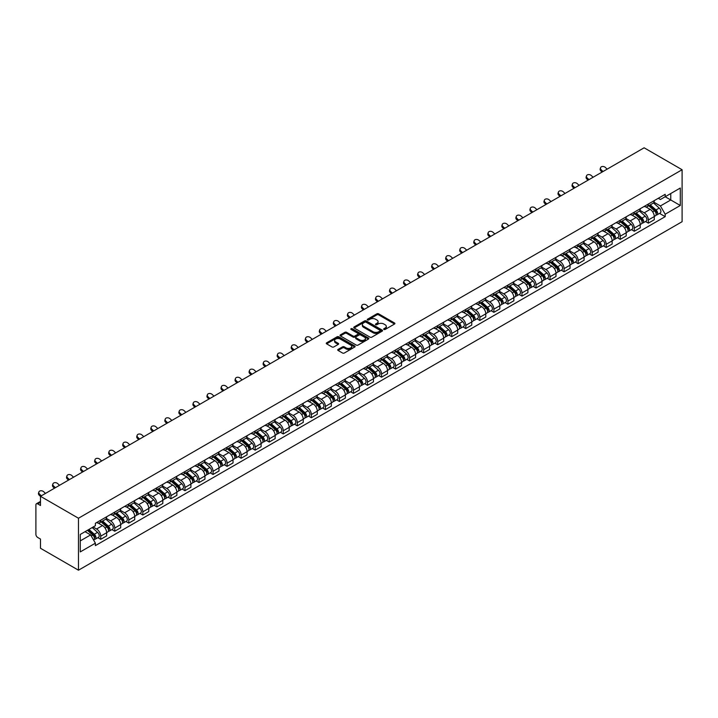 <?xml version="1.0" encoding="UTF-8"?>
<svg xmlns="http://www.w3.org/2000/svg" width="718" height="718" viewBox="0 0 718 718"><rect width="100%" height="100%" fill="white"/><g stroke="black" fill="none" stroke-linecap="round" stroke-linejoin="round"><path stroke-width="1.08" d="M383.915 329.445A0.871 0.503 0 0 0 385.153 329.445L394.541 324.024A1.248 0.718 0 0 0 394.9 323.513A1.248 0.718 0 0 0 394.541 323.001L378.637 313.82A1.248 0.718 0 0 0 376.869 313.82L367.481 319.241A0.871 0.503 0 0 0 368.72 319.959L369.932 319.259A4.003 2.307 0 0 1 375.586 319.259L376.914 320.022A4.003 2.307 0 0 1 378.081 321.655A4.003 2.307 0 0 1 376.914 323.288L375.694 323.989A0.871 0.503 0 0 0 376.932 324.698L378.153 323.998A4.003 2.307 0 0 1 383.807 323.998L385.126 324.76A4.003 2.307 0 0 1 386.302 326.394A4.003 2.307 0 0 1 385.126 328.027L383.915 328.727A0.871 0.503 0 0 0 383.915 329.445L383.915 328.727M338.079 349.424A1.248 0.718 0 0 0 337.711 349.935A1.248 0.718 0 0 0 338.079 350.447L342.54 353.023A1.248 0.718 0 0 0 344.308 353.023L354.737 347.009A1.248 0.718 0 0 0 355.105 346.498A1.248 0.718 0 0 0 354.737 345.986L338.833 336.805A1.248 0.718 0 0 0 337.065 336.805L326.636 342.818A1.248 0.718 0 0 0 326.277 343.33A1.248 0.718 0 0 0 326.636 343.841L332.03 346.956A1.248 0.718 0 0 0 333.798 346.956L338.259 344.38A1.248 0.718 0 0 0 338.627 343.868A1.248 0.718 0 0 0 338.259 343.357L335.584 341.813A3.339 1.93 0 0 1 334.606 340.449A3.339 1.93 0 0 1 336.67 338.672A3.339 1.93 0 0 1 340.314 339.084L350.779 345.134A3.339 1.93 0 0 1 351.757 346.498A3.339 1.93 0 0 1 349.693 348.275A3.339 1.93 0 0 1 346.058 347.862L344.308 346.848A1.248 0.718 0 0 0 342.54 346.848L338.079 349.424L338.079 350.447M78.477 518.234L40.486 496.3L644.118 147.8L682.1 169.735L78.477 518.234L78.477 570.2L682.1 221.7L682.1 169.735M370.021 337.164A1.248 0.718 0 0 0 371.789 337.164L382.209 331.142A1.248 0.718 0 0 0 382.577 330.63A1.248 0.718 0 0 0 382.209 330.118L366.306 320.937A1.248 0.718 0 0 0 364.547 320.937L354.118 326.959A1.248 0.718 0 0 0 353.75 327.471A1.248 0.718 0 0 0 354.118 327.982L370.021 337.164M351.416 329.634A0.871 0.503 0 0 1 352.305 329.759L368.46 339.084L358.049 345.089A1.248 0.718 0 0 1 356.281 345.089L340.377 335.907L340.377 334.893A1.248 0.718 0 0 0 340.009 335.396A1.248 0.718 0 0 0 340.377 335.907M340.377 334.893L344.837 332.317A1.248 0.718 0 0 1 346.606 332.317L353.059 336.042A1.248 0.718 0 0 0 354.827 336.042L357.779 334.328A1.248 0.718 0 0 0 358.147 333.816A1.248 0.718 0 0 0 357.779 333.305L351.066 329.436A0.871 0.503 0 0 1 352.305 328.718L368.478 338.052A1.248 0.718 0 0 1 368.837 338.564A1.248 0.718 0 0 1 368.478 339.075L368.478 338.052M40.486 496.3L40.486 505.499L37.704 503.883A2.549 1.472 -120 0 0 36.43 503.758A2.549 1.472 -120 0 0 35.9 504.925L35.9 534.345A2.549 1.472 -120 0 0 37.704 537.459L40.486 539.074L40.486 548.265L78.477 570.2M648.345 204.029A5.852 3.384 60 0 1 647.133 206.658L653.075 203.23A5.852 3.384 -120 0 0 654.286 200.6M639.918 210.338L644.208 212.815A5.852 3.384 60 0 1 648.345 219.986L654.286 216.558A5.852 3.384 -120 0 0 650.149 209.387L645.895 206.928M654.286 216.558L654.286 219.726L648.345 223.154L645.5 221.512M647.133 206.658A5.852 3.384 60 0 1 644.252 206.398M648.345 219.986L648.345 223.154M634.299 212.142A5.852 3.384 60 0 1 633.088 214.763L639.029 211.334A5.852 3.384 -120 0 0 640.241 208.705M631.454 229.616L634.299 231.259L640.241 227.83L640.241 224.662A5.852 3.384 -120 0 0 636.103 217.491L631.849 215.032M633.088 214.763A5.852 3.384 60 0 1 630.207 214.502M625.872 218.443L630.162 220.92A5.852 3.384 60 0 1 634.299 228.091L634.299 231.259M620.262 220.246A5.852 3.384 60 0 1 619.051 222.876L624.992 219.448A5.852 3.384 -120 0 0 626.204 216.818M617.417 237.721L620.262 239.372L626.204 235.944L626.204 232.767A5.852 3.384 -120 0 0 622.057 225.596L617.812 223.145M619.051 222.876A5.852 3.384 60 0 1 616.17 222.607M611.826 226.547L616.125 229.024A5.852 3.384 60 0 1 620.262 236.195L620.262 239.372M606.216 228.351A5.852 3.384 60 0 1 605.005 230.981L610.946 227.552A5.852 3.384 -120 0 0 612.158 224.922M603.371 245.834L606.216 247.477L612.158 244.048L612.158 240.88A5.852 3.384 -120 0 0 608.02 233.709L603.766 231.25M605.005 230.981A5.852 3.384 60 0 1 602.124 230.72M597.789 234.66L602.079 237.137A5.852 3.384 60 0 1 606.216 244.308L606.216 247.477M592.179 236.455A5.852 3.384 60 0 1 590.968 239.085L596.909 235.657A5.852 3.384 -120 0 0 598.121 233.027M589.325 253.939L592.179 255.581L598.121 252.153L598.121 248.984A5.852 3.384 -120 0 0 593.974 241.813L589.729 239.354M590.968 239.085A5.852 3.384 60 0 1 588.078 238.825M583.743 242.765L588.033 245.242A5.852 3.384 60 0 1 592.179 252.413L592.179 255.581M578.134 244.569A5.852 3.384 60 0 1 576.922 247.198L582.863 243.761A5.852 3.384 -120 0 0 584.075 241.14M575.289 262.043L578.134 263.694L584.075 260.257L584.075 257.089A5.852 3.384 -120 0 0 579.938 249.918L575.683 247.468M576.922 247.198A5.852 3.384 60 0 1 574.041 246.929M569.706 250.869L573.996 253.346A5.852 3.384 60 0 1 578.134 260.517L578.134 263.694M564.097 252.673A5.852 3.384 60 0 1 562.885 255.303L568.818 251.874A5.852 3.384 -120 0 0 570.038 249.245M561.243 270.156L564.097 271.799L570.038 268.37L570.038 265.193A5.852 3.384 -120 0 0 565.892 258.022L561.638 255.572M562.885 255.303A5.852 3.384 60 0 1 559.995 255.034M555.66 258.983L559.95 261.46A5.852 3.384 60 0 1 564.097 268.631L564.097 271.799M550.051 260.778A5.852 3.384 60 0 1 548.839 263.407L554.781 259.979A5.852 3.384 -120 0 0 555.992 257.349M547.206 278.261L550.051 279.903L555.992 276.475L555.992 273.307A5.852 3.384 -120 0 0 551.855 266.136L547.601 263.677M548.839 263.407A5.852 3.384 60 0 1 545.958 263.147M541.623 267.087L545.913 269.564A5.852 3.384 60 0 1 550.051 276.735L550.051 279.903M536.005 268.891A5.852 3.384 60 0 1 534.793 271.512L540.735 268.083A5.852 3.384 -120 0 0 541.946 265.454M533.16 286.365L536.014 288.008L541.946 284.579L541.946 281.411A5.852 3.384 -120 0 0 537.809 274.24L533.555 271.781M534.793 271.512A5.852 3.384 60 0 1 531.912 271.251M527.577 275.191L531.867 277.669A5.852 3.384 60 0 1 536.014 284.84L536.014 288.008M521.968 276.995A5.852 3.384 60 0 1 520.756 279.625L526.698 276.197A5.852 3.384 -120 0 0 527.909 273.567M519.123 294.47L521.968 296.121L527.909 292.693L527.909 289.516A5.852 3.384 -120 0 0 523.772 282.345L519.518 279.894M520.756 279.625A5.852 3.384 60 0 1 517.875 279.356M513.541 283.296L517.831 285.773A5.852 3.384 60 0 1 521.968 292.944L521.968 296.121M507.922 285.1A5.852 3.384 60 0 1 506.711 287.73L512.652 284.301A5.852 3.384 -120 0 0 513.864 281.671M505.077 302.583L507.922 304.226L513.864 300.797L513.864 297.629A5.852 3.384 -120 0 0 509.726 290.458L505.472 287.999M506.711 287.73A5.852 3.384 60 0 1 503.83 287.469M499.495 291.409L503.785 293.886A5.852 3.384 60 0 1 507.922 301.057L507.922 304.226M493.885 293.204A5.852 3.384 60 0 1 492.674 295.834L498.615 292.406A5.852 3.384 -120 0 0 499.827 289.776M491.031 310.688L493.885 312.33L499.827 308.902L499.827 305.733A5.852 3.384 -120 0 0 495.68 298.562L491.435 296.103M492.674 295.834A5.852 3.384 60 0 1 489.793 295.574M485.449 299.514L489.739 301.991A5.852 3.384 60 0 1 493.885 309.162L493.885 312.33M479.839 301.318A5.852 3.384 60 0 1 478.628 303.947L484.569 300.51A5.852 3.384 -120 0 0 485.781 297.889M476.994 318.792L479.839 320.443L485.781 317.006L485.781 313.838A5.852 3.384 -120 0 0 481.643 306.667L477.389 304.217M478.628 303.947A5.852 3.384 60 0 1 475.747 303.678M471.412 307.618L475.702 310.095A5.852 3.384 60 0 1 479.839 317.266L479.839 320.443M465.803 309.422A5.852 3.384 60 0 1 464.591 312.052L470.532 308.623A5.852 3.384 -120 0 0 471.744 305.994M462.948 326.905L465.803 328.548L471.744 325.119L471.744 321.951A5.852 3.384 -120 0 0 467.597 314.771L463.352 312.321M464.591 312.052A5.852 3.384 60 0 1 461.701 311.783M457.366 315.732L461.656 318.209A5.852 3.384 60 0 1 465.803 325.38L465.803 328.548M451.757 317.527A5.852 3.384 60 0 1 450.545 320.156L456.486 316.728A5.852 3.384 -120 0 0 457.698 314.098M448.912 335.01L451.757 336.652L457.698 333.224L457.698 330.056A5.852 3.384 -120 0 0 453.561 322.885L449.306 320.425M450.545 320.156A5.852 3.384 60 0 1 447.664 319.896M443.329 323.836L447.619 326.313A5.852 3.384 60 0 1 451.757 333.484L451.757 336.652M437.72 325.64A5.852 3.384 60 0 1 436.499 328.261L442.441 324.832A5.852 3.384 -120 0 0 443.652 322.202M434.866 343.114L437.72 344.757L443.661 341.328L443.661 338.16A5.852 3.384 -120 0 0 439.515 330.989L435.261 328.53M436.499 328.261A5.852 3.384 60 0 1 433.618 328M429.283 331.94L433.573 334.417A5.852 3.384 60 0 1 437.72 341.589L437.72 344.757M423.674 333.744A5.852 3.384 60 0 1 422.462 336.374L428.404 332.946A5.852 3.384 -120 0 0 429.615 330.316M420.829 351.228L423.674 352.87L429.615 349.442L429.615 346.264A5.852 3.384 -120 0 0 425.478 339.093L421.224 336.643M422.462 336.374A5.852 3.384 60 0 1 419.581 336.105M415.246 340.045L419.536 342.522A5.852 3.384 60 0 1 423.674 349.702L423.674 352.87M409.628 341.849A5.852 3.384 60 0 1 408.416 344.478L414.358 341.05A5.852 3.384 -120 0 0 415.569 338.42M406.783 359.332L409.628 360.974L415.569 357.546L415.569 354.378A5.852 3.384 -120 0 0 411.432 347.207L407.178 344.748M408.416 344.478A5.852 3.384 60 0 1 405.535 344.218M401.2 348.158L405.49 350.635A5.852 3.384 60 0 1 409.628 357.806L409.628 360.974M395.591 349.953A5.852 3.384 60 0 1 394.379 352.583L400.321 349.154A5.852 3.384 -120 0 0 401.533 346.525M392.746 367.436L395.591 369.079L401.533 365.65L401.533 362.482A5.852 3.384 -120 0 0 397.386 355.311L393.141 352.852M394.379 352.583A5.852 3.384 60 0 1 391.498 352.323M387.155 356.263L391.454 358.74A5.852 3.384 60 0 1 395.591 365.911L395.591 369.079M381.545 358.067A5.852 3.384 60 0 1 380.334 360.696L386.275 357.259A5.852 3.384 -120 0 0 387.487 354.638M378.7 375.541L381.545 377.192L387.487 373.755L387.487 370.587A5.852 3.384 -120 0 0 383.349 363.416L379.095 360.966M380.334 360.696A5.852 3.384 60 0 1 377.453 360.427M373.118 364.367L377.408 366.844A5.852 3.384 60 0 1 381.545 374.015L381.545 377.192M367.508 366.171A5.852 3.384 60 0 1 366.297 368.801L372.238 365.372A5.852 3.384 -120 0 0 373.45 362.743M364.654 383.654L367.508 385.297L373.45 381.868L373.45 378.7A5.852 3.384 -120 0 0 369.303 371.52L365.058 369.07M366.297 368.801A5.852 3.384 60 0 1 363.407 368.531M359.072 372.48L363.362 374.958A5.852 3.384 60 0 1 367.508 382.129L367.508 385.297M353.462 374.275A5.852 3.384 60 0 1 352.251 376.905L358.192 373.477A5.852 3.384 -120 0 0 359.404 370.847M350.617 391.759L353.462 393.401L359.404 389.973L359.404 386.805A5.852 3.384 -120 0 0 355.266 379.634L351.012 377.174M352.251 376.905A5.852 3.384 60 0 1 349.37 376.645M345.035 380.585L349.325 383.062A5.852 3.384 60 0 1 353.462 390.233L353.462 393.401M339.426 382.389A5.852 3.384 60 0 1 338.214 385.019L344.146 381.581A5.852 3.384 -120 0 0 345.367 378.951M336.571 399.863L339.426 401.515L345.367 398.077L345.367 394.909A5.852 3.384 -120 0 0 341.221 387.738L336.966 385.288M338.214 385.019A5.852 3.384 60 0 1 335.324 384.749M330.989 388.689L335.279 391.166A5.852 3.384 60 0 1 339.426 398.337L339.426 401.515M325.38 390.493A5.852 3.384 60 0 1 324.168 393.123L330.109 389.694A5.852 3.384 -120 0 0 331.321 387.065M322.535 407.977L325.38 409.619L331.321 406.191L331.321 403.013A5.852 3.384 -120 0 0 327.184 395.842L322.929 393.392M324.168 393.123A5.852 3.384 60 0 1 321.287 392.854M316.952 396.794L321.242 399.28A5.852 3.384 60 0 1 325.38 406.451L325.38 409.619M311.334 398.598A5.852 3.384 60 0 1 310.122 401.227L316.064 397.799A5.852 3.384 -120 0 0 317.275 395.169M308.489 416.081L311.343 417.723L317.275 414.295L317.275 411.127A5.852 3.384 -120 0 0 313.138 403.956L308.884 401.497M310.122 401.227A5.852 3.384 60 0 1 307.241 400.967M302.906 404.907L307.196 407.384A5.852 3.384 60 0 1 311.343 414.555L311.343 417.723M297.297 406.711A5.852 3.384 60 0 1 296.085 409.332L302.027 405.903A5.852 3.384 -120 0 0 303.238 403.274M294.452 424.185L297.297 425.828L303.238 422.399L303.238 419.231A5.852 3.384 -120 0 0 299.101 412.06L294.847 409.601M296.085 409.332A5.852 3.384 60 0 1 293.204 409.072M288.869 413.012L293.159 415.489A5.852 3.384 60 0 1 297.297 422.66L297.297 425.828M283.251 414.816A5.852 3.384 60 0 1 282.039 417.445L287.981 414.017A5.852 3.384 -120 0 0 289.192 411.387M280.406 432.29L283.251 433.941L289.192 430.513L289.192 427.336A5.852 3.384 -120 0 0 285.055 420.165L280.801 417.714M282.039 417.445A5.852 3.384 60 0 1 279.158 417.176M274.823 421.116L279.114 423.593A5.852 3.384 60 0 1 283.251 430.764L283.251 433.941M269.214 422.92A5.852 3.384 60 0 1 268.002 425.55L273.944 422.121A5.852 3.384 -120 0 0 275.156 419.491M266.36 440.403L269.214 442.046L275.156 438.617L275.156 435.449A5.852 3.384 -120 0 0 271.009 428.278L266.764 425.819M268.002 425.55A5.852 3.384 60 0 1 265.121 425.289M260.778 429.229L265.068 431.706A5.852 3.384 60 0 1 269.214 438.877L269.214 442.046M255.168 431.024A5.852 3.384 60 0 1 253.957 433.654L259.898 430.226A5.852 3.384 -120 0 0 261.11 427.596M252.323 448.508L255.168 450.15L261.11 446.722L261.11 443.553A5.852 3.384 -120 0 0 256.972 436.382L252.718 433.923M253.957 433.654A5.852 3.384 60 0 1 251.076 433.394M246.741 437.334L251.031 439.811A5.852 3.384 60 0 1 255.168 446.982L255.168 450.15M241.131 439.138A5.852 3.384 60 0 1 239.92 441.767L245.852 438.33A5.852 3.384 -120 0 0 247.073 435.709M238.277 456.612L241.131 458.264L247.073 454.826L247.073 451.658A5.852 3.384 -120 0 0 242.926 444.487L238.672 442.037M239.92 441.767A5.852 3.384 60 0 1 237.03 441.498M232.695 445.438L236.985 447.915A5.852 3.384 60 0 1 241.131 455.086L241.131 458.264M227.085 447.242A5.852 3.384 60 0 1 225.874 449.872L231.815 446.443A5.852 3.384 -120 0 0 233.027 443.814M224.24 464.725L227.085 466.368L233.027 462.939L233.027 459.762A5.852 3.384 -120 0 0 228.889 452.591L224.635 450.141M225.874 449.872A5.852 3.384 60 0 1 222.993 449.603M218.658 453.552L222.948 456.029A5.852 3.384 60 0 1 227.085 463.2L227.085 466.368M213.049 455.347A5.852 3.384 60 0 1 211.828 457.976L217.769 454.548A5.852 3.384 -120 0 0 218.981 451.918M210.194 472.83L213.049 474.472L218.981 471.044L218.981 467.876A5.852 3.384 -120 0 0 214.844 460.705L210.589 458.246M211.828 457.976A5.852 3.384 60 0 1 208.947 457.716M204.612 461.656L208.902 464.133A5.852 3.384 60 0 1 213.049 471.304L213.049 474.472M199.003 463.46A5.852 3.384 60 0 1 197.791 466.081L203.732 462.652A5.852 3.384 -120 0 0 204.944 460.023M196.158 480.934L199.003 482.577L204.944 479.148L204.944 475.98A5.852 3.384 -120 0 0 200.807 468.809L196.552 466.35M197.791 466.081A5.852 3.384 60 0 1 194.91 465.82M190.575 469.76L194.865 472.238A5.852 3.384 60 0 1 199.003 479.409L199.003 482.577M184.957 471.564A5.852 3.384 60 0 1 183.745 474.194L189.687 470.766A5.852 3.384 -120 0 0 190.898 468.136M182.112 489.039L184.957 490.69L190.898 487.262L190.898 484.085A5.852 3.384 -120 0 0 186.761 476.914L182.507 474.463M183.745 474.194A5.852 3.384 60 0 1 180.864 473.925M176.529 477.865L180.819 480.342A5.852 3.384 60 0 1 184.957 487.522L184.957 490.69M170.92 479.669A5.852 3.384 60 0 1 169.708 482.299L175.65 478.87A5.852 3.384 -120 0 0 176.861 476.24M168.075 497.152L170.92 498.795L176.861 495.366L176.861 492.198A5.852 3.384 -120 0 0 172.715 485.027L168.47 482.568M169.708 482.299A5.852 3.384 60 0 1 166.827 482.038M162.483 485.978L166.782 488.455A5.852 3.384 60 0 1 170.92 495.626L170.92 498.795M156.874 487.773A5.852 3.384 60 0 1 155.662 490.403L161.604 486.975A5.852 3.384 -120 0 0 162.815 484.345M154.029 505.257L156.874 506.899L162.815 503.471L162.815 500.302A5.852 3.384 -120 0 0 158.678 493.131L154.424 490.672M155.662 490.403A5.852 3.384 60 0 1 152.781 490.143M148.446 494.083L152.737 496.56A5.852 3.384 60 0 1 156.874 503.731L156.874 506.899M142.837 495.887A5.852 3.384 60 0 1 141.626 498.516L147.567 495.079A5.852 3.384 -120 0 0 148.779 492.458M139.983 513.361L142.837 515.012L148.779 511.575L148.779 508.407A5.852 3.384 -120 0 0 144.632 501.236L140.387 498.786M141.626 498.516A5.852 3.384 60 0 1 138.736 498.247M134.401 502.187L138.691 504.664A5.852 3.384 60 0 1 142.837 511.835L142.837 515.012M128.791 503.991A5.852 3.384 60 0 1 127.58 506.621L133.521 503.192A5.852 3.384 -120 0 0 134.733 500.563M125.946 521.474L128.791 523.117L134.733 519.688L134.733 516.52A5.852 3.384 -120 0 0 130.595 509.34L126.341 506.89M127.58 506.621A5.852 3.384 60 0 1 124.699 506.352M120.364 510.301L124.654 512.778A5.852 3.384 60 0 1 128.791 519.949L128.791 523.117M114.754 512.096A5.852 3.384 60 0 1 113.534 514.725L119.475 511.297A5.852 3.384 -120 0 0 120.696 508.667M111.9 529.579L114.754 531.221L120.696 527.793L120.696 524.625A5.852 3.384 -120 0 0 116.549 517.454L112.295 514.994M113.534 514.725A5.852 3.384 60 0 1 110.653 514.465M106.318 518.405L110.608 520.882A5.852 3.384 60 0 1 114.754 528.053L114.754 531.221M100.708 520.209A5.852 3.384 60 0 1 99.497 522.83L105.438 519.401A5.852 3.384 -120 0 0 106.65 516.772M97.863 537.683L100.708 539.326L106.65 535.897L106.65 532.729A5.852 3.384 -120 0 0 102.512 525.558L98.258 523.099M99.497 522.83A5.852 3.384 60 0 1 96.616 522.569M93.152 527.012L96.571 528.986A5.852 3.384 60 0 1 100.708 536.158L100.708 539.326M658.289 198.285L660.407 199.505L680.296 188.026L670.756 193.537L670.756 199.981L660.407 205.949L653.954 202.225M80.272 540.887L90.63 534.91L95.395 543.176L80.272 551.909L80.272 534.443L95.395 525.711L95.395 523.269L665.182 194.309L665.182 196.759L680.296 205.483L665.182 214.215L660.407 205.949M680.296 188.026L680.296 205.483M95.395 543.176L95.395 545.617L665.182 216.656L665.182 214.215M90.63 534.91L85.047 531.688M659.537 213.408L665.182 216.656M384.265 329.571L385.126 329.068A4.003 2.307 0 0 0 386.302 327.435L386.302 326.394M378.081 321.655L378.081 322.696A4.003 2.307 0 0 1 376.914 324.321L376.044 324.823M394.541 323.001L394.541 324.024L378.637 314.861A1.248 0.718 0 0 0 376.869 314.861L367.831 320.084M382.209 330.118L382.209 331.142L366.306 321.978A1.248 0.718 0 0 0 364.547 321.978L354.136 327.991M380.001 330.989A0.871 0.503 0 0 0 380.001 330.271L366.045 322.211A0.871 0.503 0 0 0 364.807 322.211L363.523 322.956A4.003 2.307 0 0 0 362.357 324.59A4.003 2.307 0 0 0 363.523 326.214L373.073 331.725A4.003 2.307 0 0 0 378.727 331.725L380.001 330.989L380.001 332.03A0.871 0.503 0 0 0 380.262 331.671L380.262 330.63M362.357 324.59L362.357 325.622A4.003 2.307 0 0 0 363.523 327.255L363.523 326.214M380.001 332.03L378.727 332.766A4.003 2.307 0 0 1 373.073 332.766L363.523 327.255M340.395 335.916L344.837 333.349L344.837 332.317M358.147 333.816L358.147 334.857A1.248 0.718 0 0 1 357.779 335.369L354.827 337.074A1.248 0.718 0 0 1 353.059 337.074L346.606 333.349A1.248 0.718 0 0 0 344.837 333.349M359.745 339.901A3.339 1.93 0 0 0 363.389 340.323A3.339 1.93 0 0 0 365.453 338.537A3.339 1.93 0 0 0 364.475 337.173L360.786 335.046A1.248 0.718 0 0 0 359.018 335.046L356.056 336.751A1.248 0.718 0 0 0 355.697 337.263A1.248 0.718 0 0 0 356.056 337.774L359.745 339.901L359.745 340.942A3.339 1.93 0 0 0 363.389 341.355A3.339 1.93 0 0 0 365.453 339.578L365.453 338.537M355.697 337.263L355.697 338.304A1.248 0.718 0 0 0 356.056 338.815L356.056 337.774M359.745 340.942L356.056 338.815M351.757 346.498L351.757 347.53A3.339 1.93 0 0 1 349.693 349.316A3.339 1.93 0 0 1 346.058 348.903L344.308 347.889A1.248 0.718 0 0 0 342.54 347.889L338.097 350.456M334.606 340.449L334.606 341.49A3.339 1.93 0 0 0 335.584 342.854L335.584 341.813M338.241 344.389L335.584 342.854M354.737 345.986L354.737 347.009L338.833 337.846A1.248 0.718 0 0 0 337.065 337.846L326.654 343.85L326.636 342.818M648.749 205.725L654.475 210.832A3.186 1.84 60 0 1 655.471 215.75L654.286 216.441M648.901 205.86L651.594 207.412M649.332 205.393L655.696 211.074A1.526 0.88 60 0 1 656.171 213.434A1.526 0.88 60 0 1 656.037 213.488M650.284 204.845L656.001 209.943A3.186 1.84 60 0 1 657.006 214.87A3.186 1.84 60 0 1 656.046 214.969M653.47 202.925L659.241 208.076A3.186 1.84 60 0 1 660.246 212.995L657.006 214.87M607.168 169.134L605.391 167.474A2.926 2.118 17.7 0 0 602.564 166.468A2.926 2.118 17.7 0 0 600.535 167.779A2.926 2.118 17.7 0 0 601.253 169.861L600.903 170.947A2.926 2.118 -162.3 0 1 600.185 168.865L600.535 167.779M603.03 171.521L601.253 169.861M600.903 170.947L602.088 172.06M634.712 213.829L640.429 218.936A3.186 1.84 60 0 1 641.434 223.854L640.241 224.546M634.865 213.964L637.557 215.526M635.286 213.497L641.65 219.178A1.526 0.88 60 0 1 642.134 221.539A1.526 0.88 60 0 1 641.991 221.593M636.238 212.95L641.964 218.057A3.186 1.84 60 0 1 642.96 222.975A3.186 1.84 60 0 1 642 223.074M639.433 211.029L645.204 216.181A3.186 1.84 60 0 1 646.2 221.108L642.96 222.975M620.666 221.943L626.392 227.041A3.186 1.84 60 0 1 627.388 231.968L626.204 232.65M620.819 222.077L623.511 223.63M621.241 221.602L627.613 227.283A1.526 0.88 60 0 1 628.088 229.652A1.526 0.88 60 0 1 627.954 229.706M622.201 221.054L627.918 226.161A3.186 1.84 60 0 1 628.914 231.079A3.186 1.84 60 0 1 627.954 231.187M625.387 219.143L631.158 224.294A3.186 1.84 60 0 1 632.163 229.213L628.914 231.079M593.122 177.238L591.354 175.578A2.926 2.118 17.7 0 0 588.527 174.573A2.926 2.118 17.7 0 0 586.489 175.883A2.926 2.118 17.7 0 0 587.207 177.965L586.866 179.06A2.926 2.118 -162.3 0 1 586.148 176.969L586.489 175.883M588.984 179.626L587.207 177.965M586.866 179.06L588.051 180.173M579.085 185.343L577.308 183.682A2.926 2.118 17.7 0 0 574.481 182.686A2.926 2.118 17.7 0 0 572.452 183.987A2.926 2.118 17.7 0 0 573.17 186.079L572.82 187.165A2.926 2.118 -162.3 0 1 572.102 185.082L572.452 183.987M574.938 187.739L573.17 186.079M572.82 187.165L574.005 188.278M606.629 230.047L612.346 235.154A3.186 1.84 60 0 1 613.343 240.072L612.158 240.754M606.773 230.182L609.474 231.734M607.204 229.715L613.567 235.396A1.526 0.88 60 0 1 614.052 237.757A1.526 0.88 60 0 1 613.908 237.811M608.155 229.159L613.881 234.265A3.186 1.84 60 0 1 614.877 239.193A3.186 1.84 60 0 1 613.917 239.291M611.35 227.247L617.121 232.399A3.186 1.84 60 0 1 618.117 237.317L614.877 239.193M592.583 238.152L598.309 243.258A3.186 1.84 60 0 1 599.306 248.177L598.121 248.868M592.736 238.286L595.428 239.839M593.158 237.82L599.53 243.501A1.526 0.88 60 0 1 600.006 245.861A1.526 0.88 60 0 1 599.871 245.915M594.118 237.272L599.835 242.379A3.186 1.84 60 0 1 600.831 247.297A3.186 1.84 60 0 1 599.871 247.396M597.304 235.351L603.075 240.503A3.186 1.84 60 0 1 604.071 245.421L600.831 247.297M578.537 246.256L584.264 251.363A3.186 1.84 60 0 1 585.26 256.29L584.075 256.972M578.69 246.391L581.383 247.952M579.121 245.924L585.484 251.605A1.526 0.88 60 0 1 585.969 253.966A1.526 0.88 60 0 1 585.825 254.028M580.072 245.376L585.789 250.483A3.186 1.84 60 0 1 586.794 255.402A3.186 1.84 60 0 1 585.834 255.509M583.258 243.465L589.038 248.607A3.186 1.84 60 0 1 590.034 253.535L586.794 255.402M565.039 193.456L563.271 191.796A2.926 2.118 17.7 0 0 560.444 190.791A2.926 2.118 17.7 0 0 558.407 192.101A2.926 2.118 17.7 0 0 559.125 194.183L558.784 195.269A2.926 2.118 -162.3 0 1 558.057 193.187L558.407 192.101M560.902 195.843L559.125 194.183M558.784 195.269L559.968 196.382M551.002 201.561L549.225 199.9A2.926 2.118 17.7 0 0 546.398 198.895A2.926 2.118 17.7 0 0 544.37 200.205A2.926 2.118 17.7 0 0 545.088 202.288L544.738 203.382A2.926 2.118 -162.3 0 1 544.02 201.291L544.37 200.205M546.856 203.948L545.088 202.288M544.738 203.382L545.922 204.486M536.956 209.665L535.188 208.005A2.926 2.118 17.7 0 0 532.352 207.008A2.926 2.118 17.7 0 0 530.324 208.31A2.926 2.118 17.7 0 0 531.042 210.401L530.692 211.487A2.926 2.118 -162.3 0 1 529.974 209.396L530.324 208.31M532.819 212.061L531.042 210.401M530.692 211.487L531.885 212.6M564.501 254.369L570.218 259.476A3.186 1.84 60 0 1 571.223 264.395L570.029 265.077M564.653 254.504L567.346 256.057M565.075 254.037L571.447 259.719A1.526 0.88 60 0 1 571.923 262.079A1.526 0.88 60 0 1 571.788 262.133M566.026 253.481L571.752 258.588A3.186 1.84 60 0 1 572.749 263.506A3.186 1.84 60 0 1 571.788 263.614M569.221 251.569L574.992 256.721A3.186 1.84 60 0 1 575.989 261.639L572.749 263.506M522.919 217.778L521.142 216.109A2.926 2.118 17.7 0 0 518.315 215.113A2.926 2.118 17.7 0 0 516.287 216.414A2.926 2.118 17.7 0 0 517.005 218.505L516.655 219.591A2.926 2.118 -162.3 0 1 515.937 217.509L516.287 216.414M518.773 220.166L517.005 218.505M516.655 219.591L517.84 220.704M550.455 262.474L556.181 267.581A3.186 1.84 60 0 1 557.177 272.499L555.992 273.19M550.607 262.608L553.3 264.161M551.038 262.142L557.401 267.823A1.526 0.88 60 0 1 557.877 270.183A1.526 0.88 60 0 1 557.742 270.237M551.989 261.594L557.707 266.692A3.186 1.84 60 0 1 558.712 271.619A3.186 1.84 60 0 1 557.751 271.718M555.176 259.674L560.946 264.825A3.186 1.84 60 0 1 561.952 269.744L558.712 271.619M508.874 225.883L507.096 224.222A2.926 2.118 17.7 0 0 504.269 223.217A2.926 2.118 17.7 0 0 502.241 224.528A2.926 2.118 17.7 0 0 502.959 226.61L502.609 227.696A2.926 2.118 -162.3 0 1 501.891 225.614L502.241 224.528M504.736 228.27L502.959 226.61M502.609 227.696L503.794 228.809M536.418 270.578L542.135 275.685A3.186 1.84 60 0 1 543.14 280.603L541.946 281.294M536.57 270.713L539.263 272.275M536.992 270.246L543.355 275.927A1.526 0.88 60 0 1 543.84 278.288A1.526 0.88 60 0 1 543.697 278.351M537.944 269.699L543.67 274.806A3.186 1.84 60 0 1 544.666 279.724A3.186 1.84 60 0 1 543.705 279.823M541.139 267.778L546.91 272.93A3.186 1.84 60 0 1 547.906 277.857L544.666 279.724M494.828 233.987L493.06 232.327A2.926 2.118 17.7 0 0 490.232 231.322A2.926 2.118 17.7 0 0 488.195 232.632A2.926 2.118 17.7 0 0 488.913 234.714L488.572 235.809A2.926 2.118 -162.3 0 1 487.854 233.718L488.195 232.632M490.69 236.384L488.913 234.714M488.572 235.809L489.757 236.922M522.372 278.692L528.098 283.789A3.186 1.84 60 0 1 529.094 288.717L527.909 289.399M522.524 278.826L525.217 280.379M522.955 278.351L529.319 284.032A1.526 0.88 60 0 1 529.794 286.401A1.526 0.88 60 0 1 529.66 286.455M523.907 277.803L529.624 282.91A3.186 1.84 60 0 1 530.629 287.828A3.186 1.84 60 0 1 529.66 287.936M527.093 275.891L532.864 281.043A3.186 1.84 60 0 1 533.869 285.961L530.629 287.828M480.791 242.092L479.014 240.431A2.926 2.118 17.7 0 0 476.187 239.435A2.926 2.118 17.7 0 0 474.158 240.736A2.926 2.118 17.7 0 0 474.876 242.828L474.526 243.914A2.926 2.118 -162.3 0 1 473.808 241.831L474.158 240.736M476.644 244.488L474.876 242.828M474.526 243.914L475.711 245.026M508.335 286.796L514.052 291.903A3.186 1.84 60 0 1 515.048 296.821L513.864 297.503M508.488 286.931L511.18 288.483M508.909 286.464L515.273 292.145A1.526 0.88 60 0 1 515.757 294.506A1.526 0.88 60 0 1 515.614 294.559M509.861 285.908L515.587 291.014A3.186 1.84 60 0 1 516.583 295.942A3.186 1.84 60 0 1 515.623 296.04M513.056 283.996L518.827 289.148A3.186 1.84 60 0 1 519.823 294.066L516.583 295.942M494.289 294.901L500.015 300.007A3.186 1.84 60 0 1 501.011 304.926L499.827 305.617M494.442 295.035L497.134 296.588M494.864 294.568L501.236 300.25A1.526 0.88 60 0 1 501.711 302.61A1.526 0.88 60 0 1 501.577 302.664M495.824 294.021L501.541 299.128A3.186 1.84 60 0 1 502.537 304.046A3.186 1.84 60 0 1 501.577 304.145M499.01 292.1L504.781 297.252A3.186 1.84 60 0 1 505.777 302.17L502.537 304.046M480.252 303.005L485.969 308.112A3.186 1.84 60 0 1 486.966 313.039L485.781 313.721M480.396 303.149L483.088 304.701M480.827 302.673L487.19 308.354A1.526 0.88 60 0 1 487.675 310.723A1.526 0.88 60 0 1 487.531 310.777M481.778 302.125L487.504 307.232A3.186 1.84 60 0 1 488.5 312.151A3.186 1.84 60 0 1 487.54 312.258M484.964 300.214L490.744 305.356A3.186 1.84 60 0 1 491.74 310.284L488.5 312.151M466.206 311.118L471.923 316.225A3.186 1.84 60 0 1 472.929 321.143L471.735 321.826M466.359 311.253L469.051 312.806M466.781 310.786L473.153 316.467A1.526 0.88 60 0 1 473.629 318.828A1.526 0.88 60 0 1 473.494 318.882M467.732 310.23L473.458 315.337A3.186 1.84 60 0 1 474.454 320.264A3.186 1.84 60 0 1 473.494 320.363M470.927 308.318L476.698 313.47A3.186 1.84 60 0 1 477.694 318.388L474.454 320.264M452.161 319.223L457.887 324.33A3.186 1.84 60 0 1 458.883 329.248L457.698 329.939M452.313 319.357L455.006 320.91M452.744 318.891L459.107 324.572A1.526 0.88 60 0 1 459.592 326.932A1.526 0.88 60 0 1 459.448 326.986M453.695 318.343L459.412 323.45A3.186 1.84 60 0 1 460.417 328.368A3.186 1.84 60 0 1 459.457 328.467M456.881 316.423L462.652 321.574A3.186 1.84 60 0 1 463.657 326.493L460.417 328.368M438.124 327.327L443.841 332.434A3.186 1.84 60 0 1 444.846 337.361L443.652 338.043M438.276 327.462L440.969 329.024M438.698 326.995L445.07 332.676A1.526 0.88 60 0 1 445.546 335.037A1.526 0.88 60 0 1 445.402 335.1M439.649 326.448L445.375 331.554A3.186 1.84 60 0 1 446.372 336.473A3.186 1.84 60 0 1 445.411 336.571M442.844 324.527L448.615 329.679A3.186 1.84 60 0 1 449.612 334.606L446.372 336.473M466.745 250.205L464.977 248.545A2.926 2.118 17.7 0 0 462.15 247.539A2.926 2.118 17.7 0 0 460.112 248.85A2.926 2.118 17.7 0 0 460.83 250.932L460.489 252.018A2.926 2.118 -162.3 0 1 459.762 249.936L460.112 248.85M462.607 252.592L460.83 250.932M460.489 252.018L461.674 253.131M452.708 258.309L450.931 256.649A2.926 2.118 17.7 0 0 448.104 255.644A2.926 2.118 17.7 0 0 446.075 256.954A2.926 2.118 17.7 0 0 446.793 259.036L446.443 260.131A2.926 2.118 -162.3 0 1 445.725 258.04L446.075 256.954M448.562 260.697L446.793 259.036M446.443 260.131L447.628 261.244M438.662 266.414L436.894 264.754A2.926 2.118 17.7 0 0 434.067 263.757A2.926 2.118 17.7 0 0 432.03 265.059A2.926 2.118 17.7 0 0 432.748 267.15L432.398 268.236A2.926 2.118 -162.3 0 1 431.68 266.154L432.03 265.059M434.525 268.81L432.748 267.15M432.398 268.236L433.591 269.349M424.625 274.527L422.848 272.867A2.926 2.118 17.7 0 0 420.021 271.862A2.926 2.118 17.7 0 0 417.993 273.163A2.926 2.118 17.7 0 0 418.711 275.254L418.361 276.34A2.926 2.118 -162.3 0 1 417.643 274.258L417.993 273.163M420.479 276.915L418.711 275.254M418.361 276.34L419.545 277.453M410.579 282.632L408.802 280.971A2.926 2.118 17.7 0 0 405.975 279.966A2.926 2.118 17.7 0 0 403.947 281.276A2.926 2.118 17.7 0 0 404.665 283.359L404.315 284.454A2.926 2.118 -162.3 0 1 403.597 282.362L403.947 281.276M406.442 285.019L404.665 283.359M404.315 284.454L405.508 285.558M396.533 290.736L394.765 289.076A2.926 2.118 17.7 0 0 391.938 288.071A2.926 2.118 17.7 0 0 389.901 289.381A2.926 2.118 17.7 0 0 390.628 291.463L390.278 292.558A2.926 2.118 -162.3 0 1 389.56 290.467L389.901 289.381M392.396 293.132L390.628 291.463M390.278 292.558L391.463 293.671M424.078 335.441L429.804 340.547A3.186 1.84 60 0 1 430.8 345.466L429.615 346.148M424.23 335.575L426.923 337.128M424.661 335.109L431.024 340.79A1.526 0.88 60 0 1 431.5 343.15A1.526 0.88 60 0 1 431.365 343.204M425.612 334.552L431.33 339.659A3.186 1.84 60 0 1 432.335 344.577A3.186 1.84 60 0 1 431.374 344.685M428.799 332.64L434.569 337.792A3.186 1.84 60 0 1 435.575 342.71L432.335 344.577M382.497 298.85L380.719 297.18A2.926 2.118 17.7 0 0 377.892 296.184A2.926 2.118 17.7 0 0 375.864 297.485A2.926 2.118 17.7 0 0 376.582 299.577L376.232 300.662A2.926 2.118 -162.3 0 1 375.514 298.58L375.864 297.485M378.359 301.237L376.582 299.577M376.232 300.662L377.417 301.775M410.041 343.545L415.758 348.652A3.186 1.84 60 0 1 416.763 353.57L415.569 354.261M410.193 343.68L412.886 345.232M410.615 343.213L416.978 348.894A1.526 0.88 60 0 1 417.463 351.255A1.526 0.88 60 0 1 417.32 351.308M411.567 342.657L417.293 347.763A3.186 1.84 60 0 1 418.289 352.691A3.186 1.84 60 0 1 417.329 352.789M414.762 340.745L420.533 345.896A3.186 1.84 60 0 1 421.529 350.815L418.289 352.691M368.451 306.954L366.683 305.294A2.926 2.118 17.7 0 0 363.855 304.288A2.926 2.118 17.7 0 0 361.818 305.599A2.926 2.118 17.7 0 0 362.536 307.681L362.195 308.767A2.926 2.118 -162.3 0 1 361.477 306.685L361.818 305.599M364.313 309.341L362.536 307.681M362.195 308.767L363.38 309.88M395.995 351.649L401.721 356.756A3.186 1.84 60 0 1 402.717 361.675L401.533 362.366M396.148 351.784L398.84 353.346M396.569 351.317L402.942 356.999A1.526 0.88 60 0 1 403.417 359.359A1.526 0.88 60 0 1 403.283 359.413M397.53 350.77L403.247 355.877A3.186 1.84 60 0 1 404.243 360.795A3.186 1.84 60 0 1 403.283 360.894M400.716 348.849L406.487 354.001A3.186 1.84 60 0 1 407.492 358.928L404.243 360.795M354.414 315.058L352.637 313.398A2.926 2.118 17.7 0 0 349.81 312.393A2.926 2.118 17.7 0 0 347.781 313.703A2.926 2.118 17.7 0 0 348.499 315.785L348.149 316.88A2.926 2.118 -162.3 0 1 347.431 314.789L347.781 313.703M350.267 317.446L348.499 315.785M348.149 316.88L349.334 317.993M381.958 359.763L387.675 364.861A3.186 1.84 60 0 1 388.671 369.788L387.487 370.47M382.102 359.897L384.803 361.45M382.532 359.422L388.896 365.103A1.526 0.88 60 0 1 389.38 367.472A1.526 0.88 60 0 1 389.237 367.526M383.484 358.874L389.21 363.981A3.186 1.84 60 0 1 390.206 368.899A3.186 1.84 60 0 1 389.246 369.007M386.679 356.963L392.45 362.114A3.186 1.84 60 0 1 393.446 367.033L390.206 368.899M340.368 323.163L338.6 321.502A2.926 2.118 17.7 0 0 335.773 320.506A2.926 2.118 17.7 0 0 333.735 321.808A2.926 2.118 17.7 0 0 334.453 323.899L334.112 324.985A2.926 2.118 -162.3 0 1 333.385 322.903L333.735 321.808M336.23 325.559L334.453 323.899M334.112 324.985L335.297 326.098M367.912 367.867L373.638 372.974A3.186 1.84 60 0 1 374.634 377.892L373.45 378.574M368.065 368.002L370.757 369.555M368.487 367.535L374.859 373.216A1.526 0.88 60 0 1 375.334 375.577A1.526 0.88 60 0 1 375.2 375.631M369.447 366.979L375.164 372.086A3.186 1.84 60 0 1 376.16 377.013A3.186 1.84 60 0 1 375.2 377.112M372.633 365.067L378.404 370.219A3.186 1.84 60 0 1 379.4 375.137L376.16 377.013M326.331 331.276L324.554 329.616A2.926 2.118 17.7 0 0 321.727 328.611A2.926 2.118 17.7 0 0 319.698 329.912A2.926 2.118 17.7 0 0 320.416 332.003L320.066 333.089A2.926 2.118 -162.3 0 1 319.348 331.007L319.698 329.912M322.185 333.664L320.416 332.003M320.066 333.089L321.251 334.202M353.866 375.972L359.592 381.079A3.186 1.84 60 0 1 360.589 385.997L359.404 386.688M354.019 376.106L356.711 377.659M354.45 375.64L360.813 381.321A1.526 0.88 60 0 1 361.298 383.681A1.526 0.88 60 0 1 361.154 383.735M355.401 375.092L361.118 380.199A3.186 1.84 60 0 1 362.123 385.117A3.186 1.84 60 0 1 361.163 385.216M358.587 373.172L364.367 378.323A3.186 1.84 60 0 1 365.363 383.241L362.123 385.117M312.285 339.381L310.508 337.72A2.926 2.118 17.7 0 0 307.681 336.715A2.926 2.118 17.7 0 0 305.653 338.025A2.926 2.118 17.7 0 0 306.371 340.108L306.021 341.203A2.926 2.118 -162.3 0 1 305.303 339.111L305.653 338.025M308.148 341.768L306.371 340.108M306.021 341.203L307.214 342.306M339.829 384.076L345.546 389.183A3.186 1.84 60 0 1 346.552 394.11L345.358 394.792M339.982 384.211L342.674 385.772M340.404 383.744L346.776 389.425A1.526 0.88 60 0 1 347.252 391.786A1.526 0.88 60 0 1 347.117 391.849M341.355 383.197L347.081 388.303A3.186 1.84 60 0 1 348.077 393.222A3.186 1.84 60 0 1 347.117 393.329M344.55 381.285L350.321 386.428A3.186 1.84 60 0 1 351.317 391.355L348.077 393.222M298.239 347.485L296.471 345.825A2.926 2.118 17.7 0 0 293.644 344.819A2.926 2.118 17.7 0 0 291.616 346.13A2.926 2.118 17.7 0 0 292.334 348.221L291.984 349.307A2.926 2.118 -162.3 0 1 291.266 347.216L291.616 346.13M294.102 349.881L292.334 348.221M291.984 349.307L293.168 350.42M325.784 392.19L331.51 397.296A3.186 1.84 60 0 1 332.506 402.215L331.321 402.897M325.936 392.324L328.629 393.877M326.367 391.857L332.73 397.539A1.526 0.88 60 0 1 333.206 399.899A1.526 0.88 60 0 1 333.071 399.953M327.318 391.301L333.035 396.408A3.186 1.84 60 0 1 334.041 401.326A3.186 1.84 60 0 1 333.08 401.434M330.504 389.389L336.275 394.541A3.186 1.84 60 0 1 337.281 399.459L334.041 401.326M284.202 355.598L282.425 353.929A2.926 2.118 17.7 0 0 279.598 352.933A2.926 2.118 17.7 0 0 277.57 354.234A2.926 2.118 17.7 0 0 278.288 356.325L277.938 357.411A2.926 2.118 -162.3 0 1 277.22 355.329L277.57 354.234M280.065 357.986L278.288 356.325M277.938 357.411L279.123 358.524M311.747 400.294L317.464 405.401A3.186 1.84 60 0 1 318.469 410.319L317.275 411.01M311.899 400.429L314.592 401.981M312.321 399.962L318.684 405.643A1.526 0.88 60 0 1 319.169 408.004A1.526 0.88 60 0 1 319.025 408.057M313.272 399.414L318.998 404.512A3.186 1.84 60 0 1 319.995 409.439A3.186 1.84 60 0 1 319.034 409.538M316.467 397.494L322.238 402.645A3.186 1.84 60 0 1 323.235 407.564L319.995 409.439M270.156 363.703L268.388 362.043A2.926 2.118 17.7 0 0 265.561 361.037A2.926 2.118 17.7 0 0 263.524 362.348A2.926 2.118 17.7 0 0 264.242 364.43L263.901 365.516A2.926 2.118 -162.3 0 1 263.183 363.434L263.524 362.348M266.019 366.09L264.242 364.43M263.901 365.516L265.086 366.629M297.701 408.398L303.427 413.505A3.186 1.84 60 0 1 304.423 418.423L303.238 419.115M297.853 408.533L300.546 410.095M298.284 408.066L304.647 413.748A1.526 0.88 60 0 1 305.123 416.108A1.526 0.88 60 0 1 304.988 416.171M299.235 407.519L304.953 412.626A3.186 1.84 60 0 1 305.958 417.544A3.186 1.84 60 0 1 304.988 417.643M302.422 405.598L308.193 410.75A3.186 1.84 60 0 1 309.198 415.677L305.958 417.544M256.12 371.807L254.343 370.147A2.926 2.118 17.7 0 0 251.515 369.142A2.926 2.118 17.7 0 0 249.487 370.452A2.926 2.118 17.7 0 0 250.205 372.534L249.855 373.629A2.926 2.118 -162.3 0 1 249.137 371.538L249.487 370.452M251.973 374.195L250.205 372.534M249.855 373.629L251.04 374.742M283.664 416.512L289.381 421.61A3.186 1.84 60 0 1 290.377 426.537L289.192 427.219M283.816 416.646L286.509 418.199M284.238 416.171L290.602 421.852A1.526 0.88 60 0 1 291.086 424.221A1.526 0.88 60 0 1 290.943 424.275M285.19 415.623L290.916 420.73A3.186 1.84 60 0 1 291.912 425.648A3.186 1.84 60 0 1 290.952 425.756M288.385 413.712L294.156 418.863A3.186 1.84 60 0 1 295.152 423.782L291.912 425.648M242.074 379.912L240.306 378.251A2.926 2.118 17.7 0 0 237.478 377.255A2.926 2.118 17.7 0 0 235.441 378.557A2.926 2.118 17.7 0 0 236.159 380.648L235.818 381.734A2.926 2.118 -162.3 0 1 235.091 379.651L235.441 378.557M237.936 382.308L236.159 380.648M235.818 381.734L237.003 382.847M269.618 424.616L275.344 429.723A3.186 1.84 60 0 1 276.34 434.641L275.156 435.323M269.771 424.751L272.463 426.304M270.192 424.284L276.565 429.965A1.526 0.88 60 0 1 277.04 432.326A1.526 0.88 60 0 1 276.906 432.38M271.153 423.728L276.87 428.834A3.186 1.84 60 0 1 277.866 433.762A3.186 1.84 60 0 1 276.906 433.86M274.339 421.816L280.11 426.968A3.186 1.84 60 0 1 281.106 431.886L277.866 433.762M228.037 388.025L226.26 386.365A2.926 2.118 17.7 0 0 223.433 385.36A2.926 2.118 17.7 0 0 221.404 386.67A2.926 2.118 17.7 0 0 222.122 388.752L221.772 389.838A2.926 2.118 -162.3 0 1 221.054 387.756L221.404 386.67M223.89 390.412L222.122 388.752M221.772 389.838L222.957 390.951M255.572 432.721L261.298 437.827A3.186 1.84 60 0 1 262.294 442.746L261.11 443.437M255.725 432.855L258.417 434.408M256.155 432.389L262.519 438.07A1.526 0.88 60 0 1 263.003 440.43A1.526 0.88 60 0 1 262.86 440.484M257.107 431.841L262.833 436.948A3.186 1.84 60 0 1 263.829 441.866A3.186 1.84 60 0 1 262.869 441.965M260.293 429.92L266.073 435.072A3.186 1.84 60 0 1 267.069 439.99L263.829 441.866M213.991 396.13L212.223 394.469A2.926 2.118 17.7 0 0 209.396 393.464A2.926 2.118 17.7 0 0 207.358 394.774A2.926 2.118 17.7 0 0 208.076 396.857L207.726 397.951A2.926 2.118 -162.3 0 1 207.008 395.86L207.358 394.774M209.853 398.517L208.076 396.857M207.726 397.951L208.92 399.055M241.535 440.825L247.252 445.932A3.186 1.84 60 0 1 248.257 450.859L247.064 451.541M241.688 440.969L244.38 442.521M242.11 440.493L248.482 446.174A1.526 0.88 60 0 1 248.958 448.544A1.526 0.88 60 0 1 248.823 448.597M243.061 439.946L248.787 445.052A3.186 1.84 60 0 1 249.783 449.971A3.186 1.84 60 0 1 248.823 450.078M246.256 438.034L252.027 443.177A3.186 1.84 60 0 1 253.023 448.104L249.783 449.971M199.954 404.234L198.177 402.574A2.926 2.118 17.7 0 0 195.35 401.577A2.926 2.118 17.7 0 0 193.321 402.879A2.926 2.118 17.7 0 0 194.039 404.97L193.689 406.056A2.926 2.118 -162.3 0 1 192.971 403.965L193.321 402.879M195.808 406.63L194.039 404.97M193.689 406.056L194.874 407.169M227.489 448.938L233.215 454.045A3.186 1.84 60 0 1 234.212 458.964L233.027 459.646M227.642 449.073L230.334 450.626M228.073 448.606L234.436 454.288A1.526 0.88 60 0 1 234.921 456.648A1.526 0.88 60 0 1 234.777 456.702M229.024 448.05L234.741 453.157A3.186 1.84 60 0 1 235.746 458.075A3.186 1.84 60 0 1 234.786 458.183M232.21 446.138L237.981 451.29A3.186 1.84 60 0 1 238.986 456.208L235.746 458.075M185.908 412.347L184.131 410.678A2.926 2.118 17.7 0 0 181.304 409.682A2.926 2.118 17.7 0 0 179.276 410.983A2.926 2.118 17.7 0 0 179.994 413.074L179.644 414.16A2.926 2.118 -162.3 0 1 178.926 412.078L179.276 410.983M181.771 414.735L179.994 413.074M179.644 414.16L180.837 415.273M213.452 457.043L219.169 462.15A3.186 1.84 60 0 1 220.175 467.068L218.981 467.759M213.605 457.178L216.297 458.73M214.027 456.711L220.399 462.392A1.526 0.88 60 0 1 220.875 464.752A1.526 0.88 60 0 1 220.731 464.806M214.978 456.163L220.704 461.261A3.186 1.84 60 0 1 221.7 466.188A3.186 1.84 60 0 1 220.74 466.287M218.173 454.243L223.944 459.394A3.186 1.84 60 0 1 224.94 464.313L221.7 466.188M171.862 420.452L170.094 418.791A2.926 2.118 17.7 0 0 167.267 417.786A2.926 2.118 17.7 0 0 165.23 419.097A2.926 2.118 17.7 0 0 165.957 421.179L165.607 422.265A2.926 2.118 -162.3 0 1 164.889 420.183L165.23 419.097M167.725 422.839L165.957 421.179M165.607 422.265L166.791 423.378M199.407 465.147L205.133 470.254A3.186 1.84 60 0 1 206.129 475.181L204.944 475.863M199.559 465.282L202.252 466.844M199.99 464.815L206.353 470.496A1.526 0.88 60 0 1 206.829 472.857A1.526 0.88 60 0 1 206.694 472.92M200.941 464.268L206.658 469.375A3.186 1.84 60 0 1 207.664 474.293A3.186 1.84 60 0 1 206.703 474.392M204.127 462.347L209.898 467.499A3.186 1.84 60 0 1 210.904 472.426L207.664 474.293M157.825 428.556L156.048 426.896A2.926 2.118 17.7 0 0 153.221 425.891A2.926 2.118 17.7 0 0 151.193 427.201A2.926 2.118 17.7 0 0 151.911 429.283L151.561 430.378A2.926 2.118 -162.3 0 1 150.843 428.287L151.193 427.201M153.688 430.953L151.911 429.283M151.561 430.378L152.746 431.491M185.37 473.261L191.087 478.359A3.186 1.84 60 0 1 192.092 483.286L190.898 483.968M185.522 473.395L188.215 474.948M185.944 472.92L192.307 478.601A1.526 0.88 60 0 1 192.792 480.97A1.526 0.88 60 0 1 192.648 481.024M186.895 472.372L192.621 477.479A3.186 1.84 60 0 1 193.618 482.397A3.186 1.84 60 0 1 192.657 482.505M190.09 470.461L195.861 475.612A3.186 1.84 60 0 1 196.858 480.53L193.618 482.397M143.779 436.661L142.011 435A2.926 2.118 17.7 0 0 139.184 434.004A2.926 2.118 17.7 0 0 137.147 435.305A2.926 2.118 17.7 0 0 137.865 437.397L137.524 438.483A2.926 2.118 -162.3 0 1 136.806 436.4L137.147 435.305M139.642 439.057L137.865 437.397M137.524 438.483L138.709 439.596M171.324 481.365L177.05 486.472A3.186 1.84 60 0 1 178.046 491.39L176.861 492.072M171.476 481.5L174.169 483.052M171.898 481.033L178.27 486.714A1.526 0.88 60 0 1 178.746 489.075A1.526 0.88 60 0 1 178.611 489.129M172.858 480.477L178.576 485.583A3.186 1.84 60 0 1 179.572 490.511A3.186 1.84 60 0 1 178.611 490.609M176.045 478.565L181.816 483.717A3.186 1.84 60 0 1 182.821 488.635L179.572 490.511M129.743 444.774L127.966 443.114A2.926 2.118 17.7 0 0 125.138 442.108A2.926 2.118 17.7 0 0 123.11 443.419A2.926 2.118 17.7 0 0 123.828 445.501L123.478 446.587A2.926 2.118 -162.3 0 1 122.76 444.505L123.11 443.419M125.596 447.161L123.828 445.501M123.478 446.587L124.663 447.7M157.287 489.47L163.004 494.576A3.186 1.84 60 0 1 164 499.495L162.815 500.186M157.43 489.604L160.132 491.166M157.861 489.137L164.225 494.819A1.526 0.88 60 0 1 164.709 497.179A1.526 0.88 60 0 1 164.566 497.233M158.813 488.59L164.539 493.697A3.186 1.84 60 0 1 165.535 498.615A3.186 1.84 60 0 1 164.575 498.714M162.008 486.669L167.779 491.821A3.186 1.84 60 0 1 168.775 496.739L165.535 498.615M115.697 452.878L113.929 451.218A2.926 2.118 17.7 0 0 111.102 450.213A2.926 2.118 17.7 0 0 109.064 451.523A2.926 2.118 17.7 0 0 109.782 453.605L109.432 454.7A2.926 2.118 -162.3 0 1 108.714 452.609L109.064 451.523M111.559 455.266L109.782 453.605M109.432 454.7L110.626 455.813M143.241 497.574L148.967 502.681A3.186 1.84 60 0 1 149.963 507.608L148.779 508.29M143.394 497.718L146.086 499.27M143.815 497.242L150.188 502.923A1.526 0.88 60 0 1 150.663 505.292A1.526 0.88 60 0 1 150.529 505.346M144.767 496.694L150.493 501.801A3.186 1.84 60 0 1 151.489 506.72A3.186 1.84 60 0 1 150.529 506.827M147.962 494.783L153.733 499.925A3.186 1.84 60 0 1 154.729 504.853L151.489 506.72M101.66 460.983L99.883 459.323A2.926 2.118 17.7 0 0 97.056 458.326A2.926 2.118 17.7 0 0 95.027 459.628A2.926 2.118 17.7 0 0 95.745 461.719L95.395 462.805A2.926 2.118 -162.3 0 1 94.677 460.723L95.027 459.628M97.513 463.379L95.745 461.719M95.395 462.805L96.58 463.918M129.195 505.687L134.921 510.794A3.186 1.84 60 0 1 135.917 515.712L134.733 516.395M129.348 505.822L132.04 507.375M129.778 505.355L136.142 511.036A1.526 0.88 60 0 1 136.626 513.397A1.526 0.88 60 0 1 136.483 513.451M130.73 504.799L136.447 509.906A3.186 1.84 60 0 1 137.452 514.833A3.186 1.84 60 0 1 136.492 514.932M133.916 502.887L139.696 508.039A3.186 1.84 60 0 1 140.692 512.957L137.452 514.833M87.614 469.096L85.837 467.436A2.926 2.118 17.7 0 0 83.01 466.431A2.926 2.118 17.7 0 0 80.981 467.732A2.926 2.118 17.7 0 0 81.699 469.823L81.349 470.909A2.926 2.118 -162.3 0 1 80.631 468.827L80.981 467.732M83.476 471.484L81.699 469.823M81.349 470.909L82.543 472.022M115.158 513.792L120.875 518.899A3.186 1.84 60 0 1 121.881 523.817L120.687 524.508M115.311 513.926L118.003 515.479M115.733 513.46L122.105 519.141A1.526 0.88 60 0 1 122.581 521.501A1.526 0.88 60 0 1 122.446 521.555M116.684 512.912L122.41 518.019A3.186 1.84 60 0 1 123.406 522.937A3.186 1.84 60 0 1 122.446 523.036M119.879 510.992L125.65 516.143A3.186 1.84 60 0 1 126.646 521.062L123.406 522.937M73.568 477.201L71.8 475.54A2.926 2.118 17.7 0 0 68.973 474.535A2.926 2.118 17.7 0 0 66.936 475.846A2.926 2.118 17.7 0 0 67.663 477.928L67.312 479.023A2.926 2.118 -162.3 0 1 66.594 476.931L66.936 475.846M69.431 479.588L67.663 477.928M67.312 479.023L68.497 480.127M101.112 521.896L106.838 527.003A3.186 1.84 60 0 1 107.835 531.93L106.65 532.612M101.265 522.031L103.957 523.593M101.696 521.564L108.059 527.245A1.526 0.88 60 0 1 108.535 529.606A1.526 0.88 60 0 1 108.4 529.669M102.647 521.017L108.364 526.123A3.186 1.84 60 0 1 109.369 531.042A3.186 1.84 60 0 1 108.409 531.149M105.833 519.105L111.604 524.248A3.186 1.84 60 0 1 112.609 529.175L109.369 531.042M59.531 485.305L57.754 483.645A2.926 2.118 17.7 0 0 54.927 482.64A2.926 2.118 17.7 0 0 52.899 483.95A2.926 2.118 17.7 0 0 53.617 486.032L53.267 487.127A2.926 2.118 -162.3 0 1 52.549 485.036L52.899 483.95M55.394 487.701L53.617 486.032M53.267 487.127L54.451 488.24M87.425 530.315L92.793 535.116A3.186 1.84 60 0 1 93.798 540.035L93.636 540.124M87.479 530.288L89.921 531.697M88 529.983L94.013 535.359A1.526 0.88 60 0 1 94.498 537.719A1.526 0.88 60 0 1 94.354 537.773M88.951 529.435L94.327 534.228A3.186 1.84 60 0 1 95.323 539.146A3.186 1.84 60 0 1 94.363 539.254M92.191 527.568L97.567 532.361A3.186 1.84 60 0 1 98.563 537.279L95.323 539.146M45.485 493.419L43.717 491.749A2.926 2.118 17.7 0 0 40.89 490.753A2.926 2.118 17.7 0 0 38.853 492.054A2.926 2.118 17.7 0 0 39.571 494.146L39.23 495.232A2.926 2.118 -162.3 0 1 38.512 493.149L38.853 492.054M41.348 495.806L39.571 494.146M39.23 495.232L40.486 496.416M114.754 528.053L120.696 524.625M128.791 519.949L134.733 516.52M142.837 511.835L148.779 508.407M156.874 503.731L162.815 500.302M170.92 495.626L176.861 492.198M184.957 487.522L190.898 484.085M199.003 479.409L204.944 475.98M213.049 471.304L218.981 467.876M227.085 463.2L233.027 459.762M241.131 455.086L247.073 451.658M255.168 446.982L261.11 443.553M269.214 438.877L275.156 435.449M283.251 430.764L289.192 427.336M297.297 422.66L303.238 419.231M311.343 414.555L317.275 411.127M325.38 406.451L331.321 403.013M339.426 398.337L345.367 394.909M353.462 390.233L359.404 386.805M367.508 382.129L373.45 378.7M381.545 374.015L387.487 370.587M395.591 365.911L401.533 362.482M409.628 357.806L415.569 354.378M423.674 349.702L429.615 346.264M437.72 341.589L443.661 338.16M451.757 333.484L457.698 330.056M465.803 325.38L471.744 321.951M479.839 317.266L485.781 313.838M493.885 309.162L499.827 305.733M507.922 301.057L513.864 297.629M521.968 292.944L527.909 289.516M536.014 284.84L541.946 281.411M550.051 276.735L555.992 273.307M564.097 268.631L570.038 265.193M578.134 260.517L584.075 257.089M592.179 252.413L598.121 248.984M606.216 244.308L612.158 240.88M620.262 236.195L626.204 232.767M634.299 228.091L640.241 224.662M100.708 536.158L106.65 532.729M96.571 528.986L102.512 525.558M110.608 520.882L116.549 517.454M124.654 512.778L130.595 509.34M138.691 504.664L144.632 501.236M152.737 496.56L158.678 493.131M166.782 488.455L172.715 485.027M180.819 480.342L186.761 476.914M194.865 472.238L200.807 468.809M208.902 464.133L214.844 460.705M222.948 456.029L228.889 452.591M236.985 447.915L242.926 444.487M251.031 439.811L256.972 436.382M265.068 431.706L271.009 428.278M279.114 423.593L285.055 420.165M293.159 415.489L299.101 412.06M307.196 407.384L313.138 403.956M321.242 399.28L327.184 395.842M335.279 391.166L341.221 387.738M349.325 383.062L355.266 379.634M363.362 374.958L369.303 371.52M377.408 366.844L383.349 363.416M391.454 358.74L397.386 355.311M405.49 350.635L411.432 347.207M419.536 342.522L425.478 339.093M433.573 334.417L439.515 330.989M447.619 326.313L453.561 322.885M461.656 318.209L467.597 314.771M475.702 310.095L481.643 306.667M489.739 301.991L495.68 298.562M503.785 293.886L509.726 290.458M517.831 285.773L523.772 282.345M531.867 277.669L537.809 274.24M545.913 269.564L551.855 266.136M559.95 261.46L565.892 258.022M573.996 253.346L579.938 249.918M588.033 245.242L593.974 241.813M602.079 237.137L608.02 233.709M616.125 229.024L622.057 225.596M630.162 220.92L636.103 217.491M644.208 212.815L650.149 209.387M40.486 502.277L37.704 503.883M385.126 329.068L385.126 328.027M375.694 324.698L375.694 323.989M376.914 324.321L376.914 323.288M367.481 319.959L367.481 319.241M376.869 314.861L376.869 313.82M378.637 314.861L378.637 313.82M354.118 327.982L354.118 326.959M364.547 321.978L364.547 320.937M366.306 321.978L366.306 320.937M373.073 332.766L373.073 331.725M378.727 332.766L378.727 331.725M346.606 333.349L346.606 332.317M353.059 337.074L353.059 336.042M354.827 337.074L354.827 336.042M357.779 335.369L357.779 334.328M352.305 329.759L352.305 328.718M342.54 347.889L342.54 346.848M344.308 347.889L344.308 346.848M346.058 348.903L346.058 347.862M338.259 344.38L338.259 343.357M337.065 337.846L337.065 336.805M338.833 337.846L338.833 336.805M654.475 210.832L652.689 211.864M656.494 212.734L655.92 213.066M659.241 208.076L656.001 209.943M640.429 218.936L638.643 219.968M642.448 220.839L641.874 221.171M645.204 216.181L641.964 218.057M626.392 227.041L624.606 228.073M628.412 228.952L627.837 229.284M631.158 224.294L627.918 226.161M612.346 235.154L610.56 236.177M614.366 237.057L613.791 237.389M617.121 232.399L613.881 234.265M598.309 243.258L596.523 244.291M600.32 245.161L599.754 245.493M603.075 240.503L599.835 242.379M584.264 251.363L582.477 252.395M586.283 253.274L585.708 253.598M589.038 248.607L585.789 250.483M570.218 259.476L568.441 260.499M572.237 261.379L571.663 261.711M574.992 256.721L571.752 258.588M556.181 267.581L554.395 268.613M558.2 269.483L557.626 269.815M560.946 264.825L557.707 266.692M542.135 275.685L540.358 276.717M544.154 277.588L543.58 277.92M546.91 272.93L543.67 274.806M528.098 283.789L526.312 284.822M530.117 285.701L529.543 286.033M532.864 281.043L529.624 282.91M514.052 291.903L512.266 292.935M516.071 293.806L515.497 294.138M518.827 289.148L515.587 291.014M500.015 300.007L498.229 301.039M502.026 301.91L501.46 302.242M504.781 297.252L501.541 299.128M485.969 308.112L484.183 309.144M487.989 310.023L487.414 310.356M490.744 305.356L487.504 307.232M471.923 316.225L470.146 317.248M473.943 318.128L473.368 318.46M476.698 313.47L473.458 315.337M457.887 324.33L456.101 325.362M459.906 326.232L459.332 326.564M462.652 321.574L459.412 323.45M443.841 332.434L442.064 333.466M445.86 334.346L445.286 334.669M448.615 329.679L445.375 331.554M429.804 340.547L428.018 341.571M431.823 342.45L431.249 342.782M434.569 337.792L431.33 339.659M415.758 348.652L413.972 349.684M417.777 350.555L417.203 350.887M420.533 345.896L417.293 347.763M401.721 356.756L399.935 357.788M403.74 358.659L403.166 358.991M406.487 354.001L403.247 355.877M387.675 364.861L385.889 365.893M389.694 366.772L389.12 367.104M392.45 362.114L389.21 363.981M373.638 372.974L371.852 373.997M375.649 374.877L375.083 375.209M378.404 370.219L375.164 372.086M359.592 381.079L357.806 382.111M361.612 382.981L361.037 383.313M364.367 378.323L361.118 380.199M345.546 389.183L343.769 390.215M347.566 391.095L346.991 391.418M350.321 386.428L347.081 388.303M331.51 397.296L329.724 398.319M333.529 399.199L332.955 399.531M336.275 394.541L333.035 396.408M317.464 405.401L315.687 406.433M319.483 407.303L318.909 407.636M322.238 402.645L318.998 404.512M303.427 413.505L301.641 414.537M305.446 415.408L304.872 415.74M308.193 410.75L304.953 412.626M289.381 421.61L287.595 422.642M291.4 423.521L290.826 423.853M294.156 418.863L290.916 420.73M275.344 429.723L273.558 430.755M277.354 431.626L276.789 431.958M280.11 426.968L276.87 428.834M261.298 437.827L259.512 438.86M263.318 439.73L262.743 440.062M266.073 435.072L262.833 436.948M247.252 445.932L245.475 446.964M249.272 447.844L248.697 448.167M252.027 443.177L248.787 445.052M233.215 454.045L231.429 455.068M235.235 455.948L234.66 456.28M237.981 451.29L234.741 453.157M219.169 462.15L217.392 463.182M221.189 464.052L220.614 464.384M223.944 459.394L220.704 461.261M205.133 470.254L203.347 471.286M207.152 472.157L206.578 472.489M209.898 467.499L206.658 469.375M191.087 478.359L189.301 479.391M193.106 480.27L192.532 480.602M195.861 475.612L192.621 477.479M177.05 486.472L175.264 487.504M179.069 488.375L178.495 488.707M181.816 483.717L178.576 485.583M163.004 494.576L161.218 495.608M165.023 496.479L164.449 496.811M167.779 491.821L164.539 493.697M148.967 502.681L147.181 503.713M150.977 504.592L150.403 504.925M153.733 499.925L150.493 501.801M134.921 510.794L133.135 511.817M136.941 512.697L136.366 513.029M139.696 508.039L136.447 509.906M120.875 518.899L119.098 519.931M122.895 520.801L122.32 521.133M125.65 516.143L122.41 518.019M106.838 527.003L105.052 528.035M108.858 528.915L108.283 529.238M111.604 524.248L108.364 526.123M92.793 535.116L91.258 536.005M94.812 537.019L94.237 537.351M97.567 532.361L94.327 534.228M36.43 503.758L40.486 501.415"/></g></svg>
